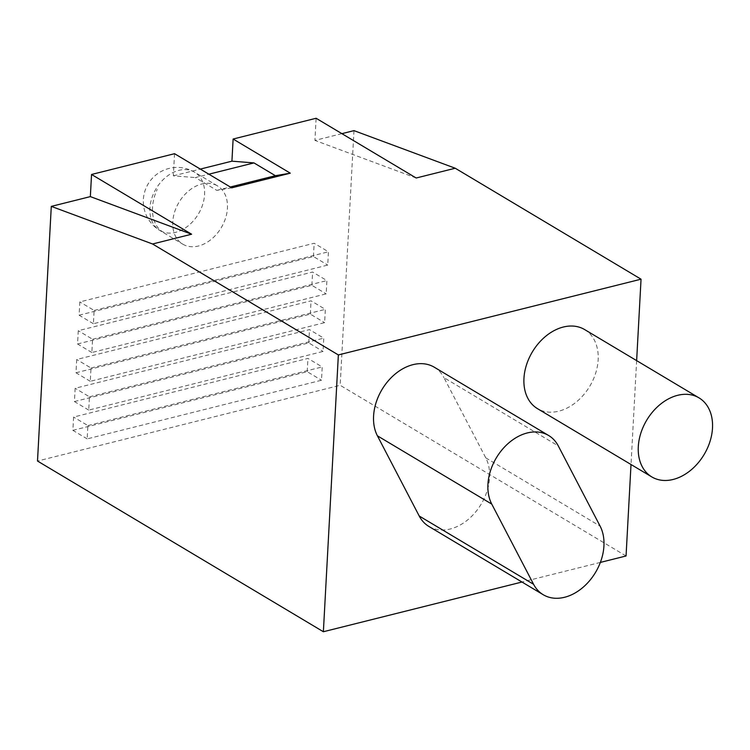 <?xml version="1.0" encoding="UTF-8"?>
<svg xmlns="http://www.w3.org/2000/svg" width="750" height="750" viewBox="0 0 750 750"><rect width="100%" height="100%" fill="white"/><g stroke="black" fill="none" stroke-linecap="round" stroke-linejoin="round"><path stroke-width="0.56" stroke-dasharray="3.75 2.81" d="M636.638 360.619L631.013 464.503M626.053 555.984L340.181 385.284L37.5 461.034M353.972 130.631L340.181 385.284M600.366 562.416L521.981 582.028M231.713 187.838L216.825 190.369L195.384 177.572L208.866 174.197M174.544 153.694L173.344 175.838L195.384 177.572M173.344 175.838L200.316 169.088M87.169 438.881L72.872 430.341L73.594 417.056L307.922 358.406L322.219 366.938L321.497 380.231L87.169 438.881L87.891 425.587L73.594 417.056M72.872 430.341L307.209 371.691L321.497 380.231M88.725 410.091L74.428 401.559L75.15 388.266L309.488 329.616L323.775 338.156L323.062 351.441L88.725 410.091L89.447 396.806L75.15 388.266M74.428 401.559L308.766 342.909L323.062 351.441M90.281 381.3L75.994 372.769L76.706 359.484L311.044 300.834L325.341 309.366L324.619 322.65L90.281 381.3L91.003 368.016L76.706 359.484M75.994 372.769L310.322 314.119L324.619 322.65M91.847 352.519L77.55 343.978L78.272 330.694L312.6 272.044L326.897 280.584L326.175 293.869L91.847 352.519L92.559 339.234L78.272 330.694M77.55 343.978L311.887 285.328L326.175 293.869M93.403 323.728L79.106 315.197L79.828 301.913L314.166 243.263L328.453 251.794L327.741 265.078L93.403 323.728L94.125 310.444L79.828 301.913M79.106 315.197L313.444 256.547L327.741 265.078M428.888 526.444A46.041 33.45 -59.2 0 0 475.65 511.95A46.041 33.45 -59.2 0 0 485.766 457.847L443.953 377.662L558.3 445.941M434.288 367.219A46.041 33.45 -59.2 0 1 443.953 377.662M584.653 329.578A46.041 33.45 -59.2 0 1 598.153 359.822A46.041 33.45 -59.2 0 1 575.887 402.356A46.041 33.45 -59.2 0 1 537.45 408.637M94.125 310.444L328.453 251.794M92.559 339.234L326.897 280.584M91.003 368.016L325.341 309.366M89.447 396.806L323.775 338.156M87.891 425.587L322.219 366.938M216.825 190.369L230.306 186.994M313.444 256.547L314.166 243.263M311.887 285.328L312.6 272.044M310.322 314.119L311.044 300.834M308.766 342.909L309.488 329.616M307.209 371.691L307.922 358.406M341.897 133.65L314.916 140.409L316.116 118.266M416.175 178.003L314.916 140.409M214.697 184.519A33.919 24.647 -59.2 0 1 217.5 185.887A33.919 24.647 -59.2 0 1 222.328 225.778A33.919 24.647 -59.2 0 1 185.531 245.494A33.919 24.647 -59.2 0 1 182.719 244.134A33.919 24.647 -59.2 0 1 177.891 204.244A33.919 24.647 -59.2 0 1 214.697 184.519M485.766 457.847L600.112 526.125M162.666 231.844A33.919 24.647 -59.2 0 1 159.853 230.475A33.919 24.647 -59.2 0 1 155.025 190.584A33.919 24.647 -59.2 0 1 191.822 170.869A33.919 24.647 -59.2 0 1 194.634 172.228A33.919 24.647 -59.2 0 1 199.462 212.119A33.919 24.647 -59.2 0 1 162.666 231.844A33.919 23.119 110.9 0 1 157.228 189.403M217.5 185.887L194.634 172.228A33.919 33.919 0 0 0 146.719 186.553A33.919 33.919 0 0 0 159.853 230.475L182.719 244.134"/><path stroke-width="1.12" d="M521.981 582.028L323.372 631.734L338.363 354.938L641.044 279.188L455.231 168.234L353.972 130.631L341.897 133.65M641.044 279.188L636.638 360.619M631.013 464.503L626.053 555.984L600.366 562.416M323.372 631.734L37.5 461.034L51.291 206.381L152.55 243.984L191.606 234.216L91.547 174.469L174.544 153.694L231.713 187.838L290.297 173.175L233.119 139.031L316.116 118.266L416.175 178.003L455.231 168.234M338.363 354.938L152.55 243.984M51.291 206.381L90.347 196.613L191.606 234.216M200.316 169.088L231.928 161.175L253.959 162.909L208.866 174.197M543.244 594.731L428.888 526.444A46.041 33.45 -59.2 0 1 419.222 516.009L533.578 584.288L491.766 504.103A46.041 33.45 -59.2 0 1 501.872 450A46.041 33.45 -59.2 0 1 548.634 435.497A46.041 33.45 -59.2 0 1 558.3 445.941L600.112 526.125A46.041 33.45 -59.2 0 1 589.997 580.228A46.041 33.45 -59.2 0 1 543.244 594.731A46.041 33.45 -59.2 0 1 533.578 584.288M548.634 435.497L434.288 367.219A46.041 33.45 -59.2 0 0 387.525 381.722A46.041 33.45 -59.2 0 0 377.409 435.816L419.222 516.009M651.797 476.916L537.45 408.637A46.041 33.45 -59.2 0 1 523.95 378.394A46.041 33.45 -59.2 0 1 546.206 335.859A46.041 33.45 -59.2 0 1 584.653 329.578L699 397.866A46.041 33.45 -59.2 0 1 712.5 428.1A46.041 33.45 -59.2 0 1 690.244 470.634A46.041 33.45 -59.2 0 1 651.797 476.916A46.041 33.45 -59.2 0 1 638.297 446.672A46.041 33.45 -59.2 0 1 660.553 404.137A46.041 33.45 -59.2 0 1 699 397.866M230.306 186.994L275.4 175.706L253.959 162.909M290.297 173.175L275.4 175.706M231.928 161.175L233.119 139.031M90.347 196.613L91.547 174.469M377.409 435.816L491.766 504.103"/></g></svg>
